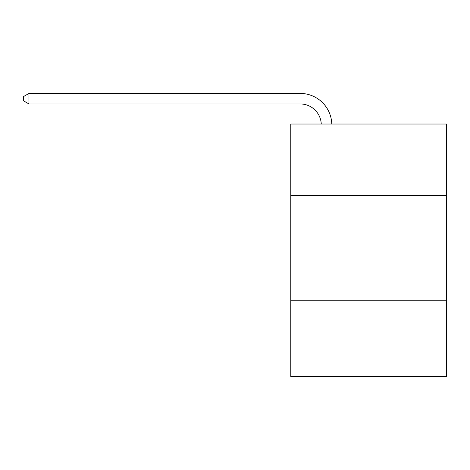 <?xml version="1.0" encoding="UTF-8"?>
<svg xmlns="http://www.w3.org/2000/svg" width="470" height="470" viewBox="0 0 470 470"><rect width="100%" height="100%" fill="white"/><g stroke="black" fill="none" stroke-linecap="round" stroke-linejoin="round"><path stroke-width="0.7" d="M446.5 195.585L446.5 124.033L290.771 124.033L290.771 195.585L446.5 195.585L446.5 376.57L290.771 376.57L290.771 195.585M446.5 300.806L290.771 300.806M321.263 124.033A21.044 21.044 0 0 0 300.236 103.952A21.044 21.044 0 0 1 321.263 124.033A21.044 21.044 0 0 0 300.236 103.952A21.044 21.044 0 0 1 321.263 124.033A21.044 21.044 0 0 0 300.236 103.952A21.044 21.044 0 0 1 321.263 124.033A21.044 21.044 0 0 0 300.236 103.952A21.044 21.044 0 0 1 321.263 124.033A21.044 21.044 0 0 0 300.236 103.952A21.044 21.044 0 0 1 321.263 124.033A21.044 21.044 0 0 0 300.236 103.952A21.044 21.044 0 0 1 321.263 124.033A21.044 21.044 0 0 0 300.236 103.952A21.044 21.044 0 0 1 321.263 124.033A21.044 21.044 0 0 0 300.236 103.952A21.044 21.044 0 0 1 321.263 124.033A21.044 21.044 0 0 0 300.236 103.952A21.044 21.044 0 0 1 321.263 124.033A21.044 21.044 0 0 0 300.236 103.952A21.044 21.044 0 0 1 321.263 124.033A21.044 21.044 0 0 0 300.236 103.952A21.044 21.044 0 0 1 321.263 124.033A21.044 21.044 0 0 0 300.236 103.952A21.044 21.044 0 0 1 321.263 124.033A21.044 21.044 0 0 0 300.236 103.952A21.044 21.044 0 0 1 321.263 124.033A21.044 21.044 0 0 0 300.236 103.952L28.97 103.952L23.5 100.797L23.5 96.591L28.97 93.43L300.236 93.43A31.566 31.566 0 0 1 331.791 124.033M28.97 93.43L300.236 93.43L28.97 93.43L300.236 93.43L28.97 93.43L300.236 93.43L28.97 93.43L300.236 93.43L28.97 93.43L300.236 93.43L28.97 93.43L300.236 93.43L28.97 93.43L300.236 93.43L28.97 93.43L300.236 93.43L28.97 93.43L300.236 93.43L28.97 93.43L300.236 93.43L28.97 93.43L300.236 93.43L28.97 93.43L300.236 93.43L28.97 93.43L300.236 93.43L28.97 93.43L28.97 103.952"/></g></svg>
